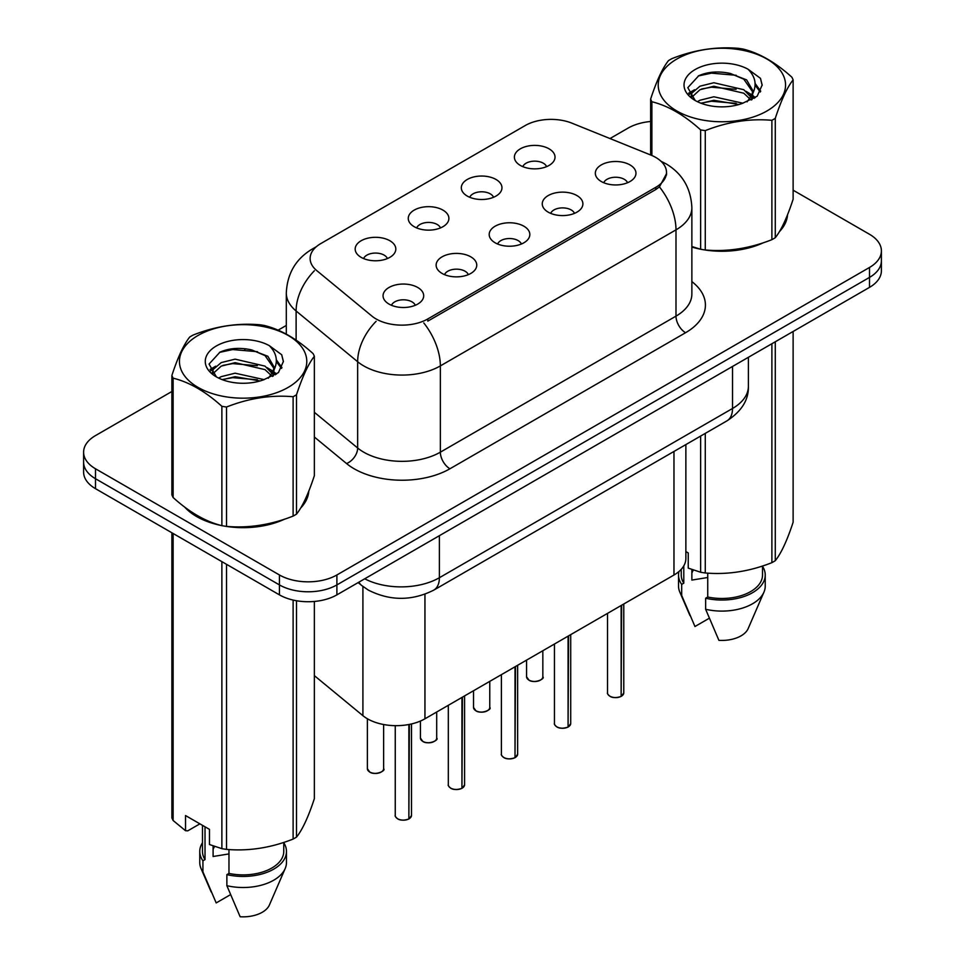 <?xml version="1.0" encoding="UTF-8"?>
<svg xmlns="http://www.w3.org/2000/svg" width="965" height="965" viewBox="0 0 965 965"><rect width="100%" height="100%" fill="white"/><g stroke="black" fill="none" stroke-linecap="round" stroke-linejoin="round"><path stroke-width="1.45" d="M467.265 196.064A20.325 11.737 180 0 1 463.236 192.747A20.325 11.737 180 0 1 469.967 178.163A20.325 11.737 180 0 1 496.01 179.466A20.325 11.737 180 0 1 500.039 192.747A20.325 11.737 180 0 1 467.265 196.064M493.537 197.282A12.195 7.045 0 0 0 490.256 193.844A12.195 7.045 0 0 0 478.242 192.071A12.195 7.045 0 0 0 469.75 197.282M414.202 226.703A20.325 11.737 180 0 1 410.173 223.385A20.325 11.737 180 0 1 416.904 208.802A20.325 11.737 180 0 1 442.935 210.105A20.325 11.737 180 0 1 446.976 223.385A20.325 11.737 180 0 1 414.202 226.703M440.462 227.921A12.195 7.045 0 0 0 437.193 224.483A12.195 7.045 0 0 0 425.179 222.71A12.195 7.045 0 0 0 416.675 227.921M361.127 257.341A20.325 11.737 180 0 1 357.098 254.024A20.325 11.737 180 0 1 363.829 239.441A20.325 11.737 180 0 1 389.872 240.743A20.325 11.737 180 0 1 393.901 254.024A20.325 11.737 180 0 1 361.127 257.341M387.399 258.56A12.195 7.045 0 0 0 384.118 255.122A12.195 7.045 0 0 0 372.116 253.349A12.195 7.045 0 0 0 363.612 258.56M520.34 165.425A20.325 11.737 180 0 1 516.311 162.108A20.325 11.737 180 0 1 523.03 147.524A20.325 11.737 180 0 1 549.073 148.827A20.325 11.737 180 0 1 553.102 162.108A20.325 11.737 180 0 1 520.34 165.425M546.6 166.643A12.195 7.045 0 0 0 543.331 163.206A12.195 7.045 0 0 0 531.317 161.432A12.195 7.045 0 0 0 522.813 166.643M548.216 212.155A20.325 11.737 180 0 1 544.176 208.838A20.325 11.737 180 0 1 550.906 194.255A20.325 11.737 180 0 1 576.949 195.569A20.325 11.737 180 0 1 580.978 208.838A20.325 11.737 180 0 1 548.216 212.155M574.477 213.374A12.195 7.045 0 0 0 571.208 209.948A12.195 7.045 0 0 0 559.193 208.163A12.195 7.045 0 0 0 550.689 213.374M495.142 242.794A20.325 11.737 180 0 1 491.113 239.477A20.325 11.737 180 0 1 497.844 224.893A20.325 11.737 180 0 1 523.886 226.208A20.325 11.737 180 0 1 527.915 239.477A20.325 11.737 180 0 1 495.142 242.794M521.402 244.012A12.195 7.045 0 0 0 518.133 240.587A12.195 7.045 0 0 0 506.118 238.801A12.195 7.045 0 0 0 497.614 244.012M442.079 273.433A20.325 11.737 180 0 1 438.05 270.116A20.325 11.737 180 0 1 444.769 255.532A20.325 11.737 180 0 1 470.811 256.847A20.325 11.737 180 0 1 474.84 270.116A20.325 11.737 180 0 1 442.079 273.433M468.339 274.651A12.195 7.045 0 0 0 465.07 271.225A12.195 7.045 0 0 0 453.055 269.44A12.195 7.045 0 0 0 444.551 274.651M389.004 304.072A20.325 11.737 180 0 1 384.975 300.754A20.325 11.737 180 0 1 391.706 286.171A20.325 11.737 180 0 1 417.749 287.486A20.325 11.737 180 0 1 421.777 300.754A20.325 11.737 180 0 1 389.004 304.072M415.276 305.29A12.195 7.045 0 0 0 411.995 301.864A12.195 7.045 0 0 0 399.98 300.079A12.195 7.045 0 0 0 391.488 305.29M601.279 181.517A20.325 11.737 180 0 1 597.251 178.199A20.325 11.737 180 0 1 603.981 163.616A20.325 11.737 180 0 1 630.024 164.931A20.325 11.737 180 0 1 634.053 178.199A20.325 11.737 180 0 1 601.279 181.517M627.54 182.735A12.195 7.045 0 0 0 624.271 179.309A12.195 7.045 0 0 0 612.256 177.524A12.195 7.045 0 0 0 603.752 182.735M650.905 155.088A36.574 21.121 180 0 1 655.79 157.464A36.574 21.121 180 0 1 666.501 172.385A36.574 21.121 180 0 1 655.79 187.319L427.809 318.945A36.574 21.121 180 0 1 371.983 316.134L316.749 270.586A36.574 21.121 180 0 1 310.127 258.475A36.574 21.121 180 0 1 320.85 243.542L525.177 125.571A36.574 21.121 180 0 1 572.028 123.206L650.905 155.088M685.874 444.576L685.874 558.433A40.639 23.462 180 0 1 673.968 575.019L424.95 718.792A40.639 23.462 180 0 1 362.912 715.668L314.361 675.633M184.749 507.144A65.704 37.937 0 0 0 196.655 516.552A65.704 37.937 0 0 0 221.142 525.479M666.598 173.495L659.433 186.884L655.886 189.466L427.893 321.092M171.879 391.501L95.499 435.589A40.639 23.462 0 0 0 83.605 452.175L83.605 472.09A40.639 23.462 0 0 0 95.499 488.676L279.428 594.862L279.428 584.911A40.639 23.462 0 0 0 336.894 584.911L869.501 277.413A40.639 23.462 0 0 0 881.395 260.827A40.639 23.462 0 0 1 869.501 277.413L336.894 584.911A40.639 23.462 0 0 1 279.428 584.911L95.499 478.724L279.428 584.911L279.428 574.959A40.639 23.462 0 0 0 336.894 574.959L869.501 267.462A40.639 23.462 0 0 0 881.395 250.876A40.639 23.462 0 0 0 869.501 234.278L793.121 190.189M83.605 462.139A40.639 23.462 0 0 0 95.499 478.724A40.639 23.462 0 0 1 83.605 462.139M691.869 247.064A65.704 37.937 0 0 0 699.902 249.066M703.027 249.658A65.704 37.937 0 0 0 763.267 242.782M779.418 231.636A65.704 37.937 0 0 0 787.537 214.773M224.254 526.07A65.704 37.937 0 0 0 284.506 519.194M300.658 508.048A65.704 37.937 0 0 0 308.776 491.185M650.639 121.493A40.639 23.462 0 0 0 628.106 128.092L609.989 138.55M286.303 325.434L278.113 330.163M245.822 348.799L244.712 349.439M210.056 369.45L215.786 366.157M83.605 452.175A40.639 23.462 0 0 0 95.499 468.773L279.428 574.959M308.378 494.152A65.704 37.937 0 0 0 308.149 493.151M787.138 217.74A65.704 37.937 0 0 0 786.909 216.739M279.428 594.862A40.639 23.462 0 0 0 336.894 594.862L869.501 287.377A40.639 23.462 0 0 0 881.395 270.779L881.395 250.876M621.086 696.453C616.261 698.009 612.546 697.96 609.964 696.308C607.829 694.462 607.021 693.316 607.516 692.87A8.13 4.692 0 0 0 609.904 696.187A8.13 4.692 0 0 0 621.146 696.332L620.953 696.441A7.853 4.535 180 0 1 610.097 696.296M621.146 695.994L621.641 605.236M621.146 696.332L621.146 605.525M568.011 727.091C563.186 728.647 559.483 728.599 556.889 726.947C554.766 725.101 553.946 723.955 554.453 723.509A8.13 4.692 0 0 0 556.829 726.826A8.13 4.692 0 0 0 568.071 726.971L567.89 727.079A7.853 4.535 180 0 1 557.022 726.934M568.071 726.633L568.578 635.875M568.071 726.971L568.071 636.164M514.948 757.73C510.123 759.286 506.408 759.238 503.827 757.585C501.691 755.74 500.883 754.594 501.39 754.148A8.13 4.692 0 0 0 503.766 757.465A8.13 4.692 0 0 0 515.008 757.609L514.815 757.718A7.853 4.535 180 0 1 503.959 757.573M515.008 757.272L515.503 666.513M515.008 757.609L515.008 666.803M461.885 788.369C457.048 789.925 453.345 789.877 450.752 788.224C448.629 786.379 447.808 785.233 448.315 784.786A8.13 4.692 0 0 0 450.703 788.103A8.13 4.692 0 0 0 461.933 788.248L461.753 788.357A7.853 4.535 180 0 1 450.884 788.212M461.933 787.91L462.44 697.152M461.933 788.248L461.933 697.442M408.81 819.008C403.985 820.564 400.282 820.515 397.689 818.863C395.554 817.017 394.745 815.871 395.252 815.425A8.13 4.692 0 0 0 397.628 818.742A8.13 4.692 0 0 0 408.87 818.887L408.69 818.996A7.853 4.535 180 0 1 397.821 818.851M408.87 818.549L409.365 724.401M408.87 818.887L408.87 724.498M676.863 59.022A63.666 36.754 -0 0 0 676.863 110.999A63.666 36.754 -0 0 0 766.91 110.999A63.666 36.754 -0 0 0 766.91 59.022A63.666 36.754 -0 0 0 676.863 59.022M691.869 246.533L700.638 249.26A73.159 42.231 -0 0 0 705.27 249.983C727.381 251.913 749.588 248.475 771.891 239.67A73.159 42.231 -0 0 0 773.604 238.717A73.159 42.231 -0 0 0 775.281 237.716C781.204 230.309 787.15 217.487 793.121 199.26L793.121 79.89A73.159 42.231 -0 0 0 791.879 77.212C775.595 62.448 759.334 53.063 743.122 49.07A73.159 42.231 -0 0 0 738.49 48.346C716.199 46.441 693.992 49.878 671.881 58.648A73.159 42.231 -0 0 0 670.156 59.613A73.159 42.231 -0 0 0 668.492 60.614C662.509 68.129 656.562 80.951 650.639 99.069A73.159 42.231 -0 0 0 651.882 101.747L651.882 155.498M700.638 249.26L700.638 129.901C684.354 115.137 668.094 105.752 651.882 101.747M700.638 129.901A73.159 42.231 -0 0 0 705.27 130.613L705.27 249.983M771.891 239.67L771.891 120.311C749.769 118.369 727.574 121.807 705.27 130.613M771.891 120.311A73.159 42.231 -0 0 0 773.604 119.346A73.159 42.231 -0 0 0 775.281 118.345L775.281 237.716M742.953 103.219L713.871 96.777L699.987 100.239L697.369 101.663M738.9 104.534L713.871 100.3L701.073 103.267M752.061 99.576L751.771 98.828M750.915 97.067L743.786 89.709L713.871 82.737L699.987 86.187L691.965 93.038L690.916 96.753M749.769 98.816L743.786 93.219L713.871 86.247L699.987 89.709L691.555 97.441M747.043 101.856L751.795 95.27L752.845 90.626L746.621 79.878L729.624 73.316C718.044 70.952 707.731 71.772 698.708 75.765L687.804 87.658L695.126 100.384M751.216 100.01L752.845 93.412M752.76 92.013L743.786 79.166L730.433 73.473M695.114 69.552A37.852 21.857 -0 0 0 695.114 100.457A37.852 21.857 -0 0 0 742.435 103.364L757.187 96.198L762.169 85.004L760.468 78.334L748.056 69.227A37.852 21.857 -0 0 0 695.114 69.552M748.056 69.227C755.945 77.248 757.187 85.921 751.795 95.245M650.639 154.991L650.639 99.069M793.121 79.89C787.199 87.308 781.252 100.119 775.281 118.345M736.114 103.364L711.458 101.241L701.639 103.026M754.135 98.37L752.411 96.983M751.361 96.223L749.6 95.077M736.114 89.311L711.458 87.2L701.639 88.985M692.158 92.688L689.263 94.474M760.287 92.013L755.1 85.197M736.223 75.294L711.458 73.147L698.262 75.982M762.157 85.354L760.468 78.334M755.257 97.634L752.712 95.463M751.952 94.896L745.897 91.265M694.547 89.745L688.612 93.195M760.722 91.18L755.088 83.424M198.09 335.434A63.666 36.754 -0 0 0 198.09 387.411A63.666 36.754 -0 0 0 288.137 387.411A63.666 36.754 -0 0 0 288.137 335.434A63.666 36.754 -0 0 0 198.09 335.434M191.396 336.025A73.159 42.231 -0 0 0 189.719 337.026C183.748 344.541 177.801 357.364 171.879 375.481A73.159 42.231 -0 0 0 173.121 378.159L173.121 497.518C189.333 512.234 205.581 521.619 221.878 525.672A73.159 42.231 -0 0 0 226.51 526.395C248.62 528.325 270.827 524.888 293.119 516.082A73.159 42.231 -0 0 0 294.844 515.129A73.159 42.231 -0 0 0 296.508 514.128C302.443 506.721 308.39 493.899 314.361 475.673L314.361 356.302A73.159 42.231 -0 0 0 313.118 353.636C296.822 338.86 280.574 329.475 264.362 325.482A73.159 42.231 -0 0 0 259.73 324.759C237.426 322.853 215.231 326.291 193.109 335.06A73.159 42.231 -0 0 0 191.396 336.025M221.878 525.672L221.878 406.313C205.581 391.549 189.333 382.164 173.121 378.159M221.878 406.313A73.159 42.231 -0 0 0 226.51 407.025L226.51 526.395M293.119 516.082L293.119 396.724C271.008 394.781 248.801 398.219 226.51 407.025M293.119 396.724A73.159 42.231 -0 0 0 294.844 395.759A73.159 42.231 -0 0 0 296.508 394.757L296.508 514.128M171.879 375.481L171.879 494.852A73.159 42.231 -0 0 0 173.121 497.518M264.193 379.631L235.098 373.19L221.214 376.652L218.597 378.075M260.128 380.946L235.098 376.712L222.312 379.679M273.288 375.988L273.011 375.24M272.142 373.479L265.013 366.121L235.098 359.149L221.214 362.599L213.205 369.45L212.155 373.166M271.008 375.228L265.013 369.631L235.098 362.659L221.214 366.121L212.783 373.853M268.282 378.268L273.035 371.682L274.084 367.038L267.86 356.29L250.864 349.728C239.272 347.364 228.97 348.184 219.936 352.177L209.043 364.07L216.353 376.808M272.456 376.422L274.084 369.824M273.988 368.425L265.013 355.578L251.672 349.885M216.353 345.965A37.852 21.857 -0 0 0 216.353 376.869A37.852 21.857 -0 0 0 263.674 379.776L278.427 372.611L283.396 361.417L281.696 354.746L269.295 345.639A37.852 21.857 -0 0 0 216.353 345.965M269.295 345.639C277.184 353.66 278.427 362.333 273.035 371.658M314.361 356.302C308.438 363.721 302.491 376.531 296.508 394.757M257.353 379.776L232.698 377.653L222.879 379.438M275.375 374.782L273.638 373.395M272.588 372.635L270.839 371.489M257.353 365.723L232.698 363.612L222.879 365.397M213.398 369.1L210.503 370.886M281.527 368.425L276.34 361.61M257.45 351.706L232.698 349.559L219.489 352.394M283.396 361.766L281.696 354.746M276.497 374.046L273.951 371.875M273.192 371.308L267.124 367.677M281.949 367.593L276.328 359.836M691.869 246.618A65.029 37.538 0 0 0 693.244 247.028M710.771 250.309A65.029 37.538 0 0 0 758.936 244.169M780.902 229.079A65.029 37.538 0 0 0 786.572 217.161M693.413 570.062A30.627 17.684 0 0 0 691.869 573.077M691.869 569.519L691.869 580.086L707.731 577.504M685.874 551.594L688.238 552.957L688.238 568.12L700.638 572.245A73.159 42.231 0 0 0 705.27 572.969C727.381 574.899 749.588 571.461 771.891 562.655A73.159 42.231 0 0 0 775.281 560.701C781.204 553.295 787.15 540.472 793.121 522.246L793.121 331.465M707.731 573.126L707.731 597.009A40.639 23.462 0 0 0 762.519 575.019L762.519 566.009M707.731 597.009L705.644 598.216A43.353 25.03 0 0 0 765.233 575.019A43.353 25.03 0 0 0 762.519 566.31M705.644 598.216L705.644 609.277A43.353 25.03 0 0 0 763.942 592.148A43.353 25.03 0 0 0 765.233 586.081L765.233 575.019M705.644 609.277L718.901 640.338A27.092 15.645 0 0 0 748.165 628.577L763.942 592.148M771.891 562.655L771.891 343.721M775.281 341.767L775.281 560.701M705.27 433.381L705.27 572.969M700.638 572.245L700.638 436.059M681.242 569.314L681.242 575.019A40.639 23.462 0 0 0 683.787 583.186L683.787 565.864M678.95 571.533A43.353 25.03 0 0 0 678.528 575.019A43.353 25.03 0 0 0 681.688 584.392L683.787 583.186M678.528 575.019L678.528 586.081A43.353 25.03 0 0 0 679.83 592.148A43.353 25.03 0 0 0 681.688 595.453L681.688 584.392M709.251 618.263L694.957 626.514L681.688 595.453M187.475 509.158A65.029 37.538 0 0 0 197.137 516.275A65.029 37.538 0 0 0 214.483 523.44M232.01 526.721A65.029 37.538 0 0 0 280.176 520.581M302.129 505.491A65.029 37.538 0 0 0 307.799 493.573M214.652 846.474A30.627 17.684 0 0 0 213.096 849.49M213.096 845.931L213.096 856.498L228.97 853.916M199.888 823.845L187.741 830.853L185.521 830.708L185.521 815.546L209.465 829.369L209.465 844.532L221.878 848.657A73.159 42.231 0 0 0 226.51 849.381C248.62 851.311 270.827 847.873 293.119 839.068A73.159 42.231 0 0 0 296.508 837.113C302.443 829.707 308.39 816.885 314.361 798.658L314.361 601.46M228.97 849.55L228.97 873.422A40.639 23.462 0 0 0 283.758 851.432L283.758 842.421M228.97 873.422L226.872 874.628A43.353 25.03 0 0 0 286.472 851.432A43.353 25.03 0 0 0 283.758 842.722M226.872 874.628L226.872 885.689A43.353 25.03 0 0 0 285.17 868.56A43.353 25.03 0 0 0 286.472 862.493L286.472 851.432M226.872 885.689L240.14 916.75A27.092 15.645 0 0 0 269.404 904.989L285.17 868.56M293.119 839.068L293.119 600.073M296.508 600.749L296.508 837.113M226.51 564.32L226.51 849.381M221.878 848.657L221.878 561.642M173.121 533.488L173.121 820.503L185.521 830.708M173.121 820.503A73.159 42.231 0 0 1 171.879 817.837L171.879 532.777M202.481 825.34L202.481 851.432A40.639 23.462 0 0 0 205.014 859.598L205.014 826.8M202.481 842.722A43.353 25.03 0 0 0 199.767 851.432A43.353 25.03 0 0 0 202.927 860.804L205.014 859.598M199.767 851.432L199.767 862.493A43.353 25.03 0 0 0 201.058 868.56A43.353 25.03 0 0 0 202.927 871.865L202.927 860.804M230.478 894.676L216.184 902.926L202.927 871.865M427.809 318.945L427.809 321.14M655.79 187.319L655.79 189.514M673.968 451.451L673.968 575.019M362.912 586.491L362.912 715.668M424.95 594.235L424.95 718.792M691.869 281.599A67.731 39.107 180 0 1 685.572 332.72L449.931 468.773A13.546 7.817 60 0 1 440.354 452.175L675.995 316.134A54.185 31.29 0 0 0 691.869 294.011L691.869 207.728A54.185 31.29 180 0 1 675.995 229.851A47.418 27.37 -120 0 0 659.433 186.884M449.931 468.773A67.731 39.107 180 0 1 354.143 468.773A67.731 39.107 180 0 1 346.556 463.55L314.361 437.012M376.121 321.297A47.418 31.712 129.5 0 0 357.653 361.73L357.653 448.001A54.185 31.29 0 0 0 363.721 452.175A54.185 31.29 0 0 0 440.354 452.175L440.354 365.904A54.185 31.29 180 0 1 363.721 365.904A54.185 31.29 180 0 1 357.653 361.73L296.11 310.983A54.185 31.29 180 0 1 286.303 293.034L286.303 334.119M423.78 322.937A47.418 27.37 60 0 1 440.354 365.904L675.995 229.851L675.995 316.134A13.546 7.817 60 0 0 685.572 332.72M315.121 247.824A47.418 27.37 -120 0 0 311.997 249.211C295.785 258.946 287.22 273.553 286.303 293.034M314.385 270.743A47.418 31.712 129.5 0 0 296.11 310.983L296.11 340.126M336.894 574.959L336.894 594.862M869.501 267.462L869.501 287.377M95.499 468.773L95.499 488.676M314.361 412.308L357.653 448.001A13.546 9.059 -50.5 0 1 346.556 463.55M364.722 578.795A54.185 31.29 0 0 0 439.389 577.721L732.519 408.485A54.185 31.29 0 0 0 748.382 386.362C748.78 399.812 741.627 411.319 726.898 420.897L433.78 590.122A27.092 15.645 60 0 0 439.389 577.721L439.389 535.684M732.519 366.459L732.519 408.485A27.092 15.645 60 0 1 726.898 420.897M358.847 582.197A27.092 18.118 129.5 0 0 361.646 585.478L358.148 582.595M621.641 696.042A8.13 4.692 0 0 0 623.776 692.87L623.776 604.006M528.965 680.096A8.13 4.692 0 0 0 537.819 681.109A8.13 4.692 0 0 0 542.837 676.779C545.539 678.829 534.296 683.835 529.013 680.216L526.576 676.779A8.13 4.692 0 0 0 528.965 680.096M540.352 680.144A7.853 4.535 180 0 1 529.146 680.204M568.578 726.681A8.13 4.692 0 0 0 570.713 723.509L570.713 634.644M515.503 757.32A8.13 4.692 0 0 0 517.638 754.148L517.638 665.283M462.44 787.959A8.13 4.692 0 0 0 464.575 784.786L464.575 695.922M409.365 818.597A8.13 4.692 0 0 0 411.5 815.425L411.5 723.943M475.89 710.735A8.13 4.692 0 0 0 484.744 711.748A8.13 4.692 0 0 0 489.762 707.417C492.476 709.468 481.221 714.474 475.95 710.855L473.513 707.417A8.13 4.692 0 0 0 475.89 710.735M487.289 710.783A7.853 4.535 180 0 1 476.083 710.843M422.827 741.373A8.13 4.692 0 0 0 431.681 742.387A8.13 4.692 0 0 0 436.699 738.056C439.413 740.107 428.158 745.113 422.875 741.494L420.438 738.056A8.13 4.692 0 0 0 422.827 741.373M434.214 741.422A7.853 4.535 180 0 1 423.008 741.482M369.752 772.012A8.13 4.692 0 0 0 378.606 773.025A8.13 4.692 0 0 0 383.624 768.695C386.338 770.746 375.096 775.751 369.812 772.133L367.375 768.695A8.13 4.692 0 0 0 369.752 772.012M381.151 772.06A7.853 4.535 180 0 1 369.945 772.121M666.501 172.385L666.501 175.027M691.869 207.728C690.952 188.247 682.388 173.64 666.176 163.905L661.037 161.288M316.363 246.69L311.997 249.211M433.78 590.122C411.983 601.074 390.174 601.074 368.377 590.122L361.646 585.478M748.382 386.362L748.382 357.291M607.516 692.87L607.516 613.39M623.776 692.87L621.593 696.163M542.837 676.779L542.837 650.736M526.576 676.779L526.576 660.12M554.453 723.509L554.453 644.029M570.713 723.509L568.518 726.802M501.39 754.148L501.39 674.668M517.638 754.148L515.455 757.441M448.315 784.786L448.315 705.306M464.575 784.786L462.38 788.079M395.252 815.425L395.252 725.668M411.5 815.425L409.317 818.718M489.762 707.417L489.762 681.374M473.513 707.417L473.513 690.759M436.699 738.056L436.699 712.013M420.438 738.056L420.438 721.036M383.624 768.695L383.624 724.522M367.375 768.695L367.375 718.744M786.909 218.753L786.909 216.329M689.963 615.561L679.83 592.148M308.149 495.166L308.149 492.741M211.19 891.974L201.058 868.56"/></g></svg>
